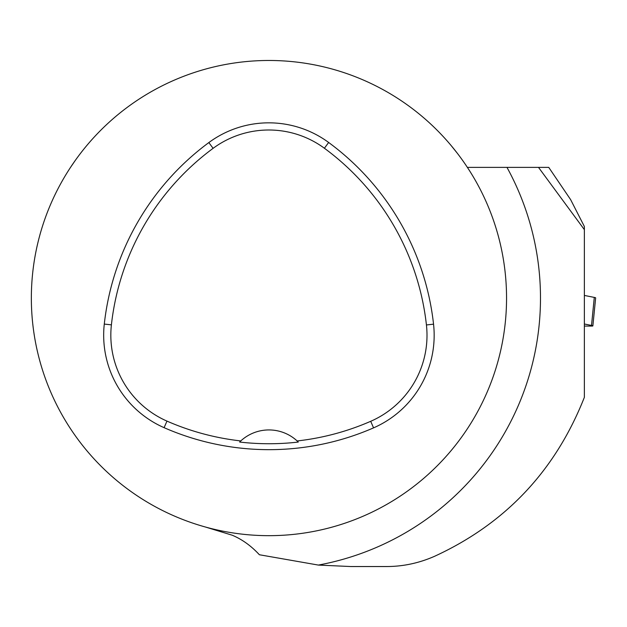 <?xml version="1.0" encoding="UTF-8"?>
<svg xmlns="http://www.w3.org/2000/svg" width="627" height="627" viewBox="0 0 627 627"><rect width="100%" height="100%" fill="white"/><g stroke="black" fill="none" stroke-linecap="round" stroke-linejoin="round"><path stroke-width="0.94" d="M538.507 167.385L548.75 167.385L570.617 199.613L584.364 226.496L584.364 229.647L538.507 167.385L467.381 167.385A237.602 237.602 0 0 1 337.161 525.669A237.602 237.602 0 0 1 31.35 298.068A237.602 237.602 0 0 1 467.381 167.385L465.25 164.203M457.318 153.254L451.26 145.699M75.412 160.238L70.514 167.385M205.507 527.041L232.194 535.207C242.108 539.345 251.168 545.866 259.382 554.746L318.359 565.076L350.689 566.534L386.326 566.534C402.895 566.565 418.985 563.148 434.597 556.282C505.503 523.663 555.428 470.681 584.364 397.322L584.364 229.647M104.286 324.073A261.357 261.357 0 0 1 208.846 142.572A100.978 100.978 0 0 1 328.642 142.47A261.357 261.357 0 0 1 433.547 324.167A100.978 100.978 0 0 1 373.559 427.865A261.357 261.357 0 0 1 164.094 427.669A100.978 100.978 0 0 1 104.286 324.073L111.402 324.857A254.194 254.194 0 0 1 213.102 148.333A93.815 93.815 0 0 1 324.402 148.246A254.194 254.194 0 0 1 426.431 324.958A93.815 93.815 0 0 1 370.698 421.305A254.194 254.194 0 0 1 297.143 440.953L298.295 442.059A255.432 255.432 0 0 1 239.624 442.043L240.784 440.93A254.194 254.194 0 0 1 166.97 421.109A93.815 93.815 0 0 1 111.402 324.857M240.784 440.93A41.578 41.578 0 0 1 297.143 440.953M584.364 326.079L591.473 326.079A4.718 0.462 -174.3 0 0 592.868 325.891A4.718 0.462 -174.3 0 0 591.512 325.429L584.364 324.002M591.512 325.429L594.294 297.41L584.364 295.435L594.294 297.41A4.718 0.462 5.7 0 1 595.65 297.88L592.868 325.891M318.359 565.076A271.546 271.546 0 0 0 506.977 167.385M213.102 148.333L208.846 142.572M324.402 148.246L328.642 142.47M426.431 324.958L433.547 324.167M370.698 421.305L373.559 427.865M166.97 421.109L164.094 427.669"/></g></svg>
